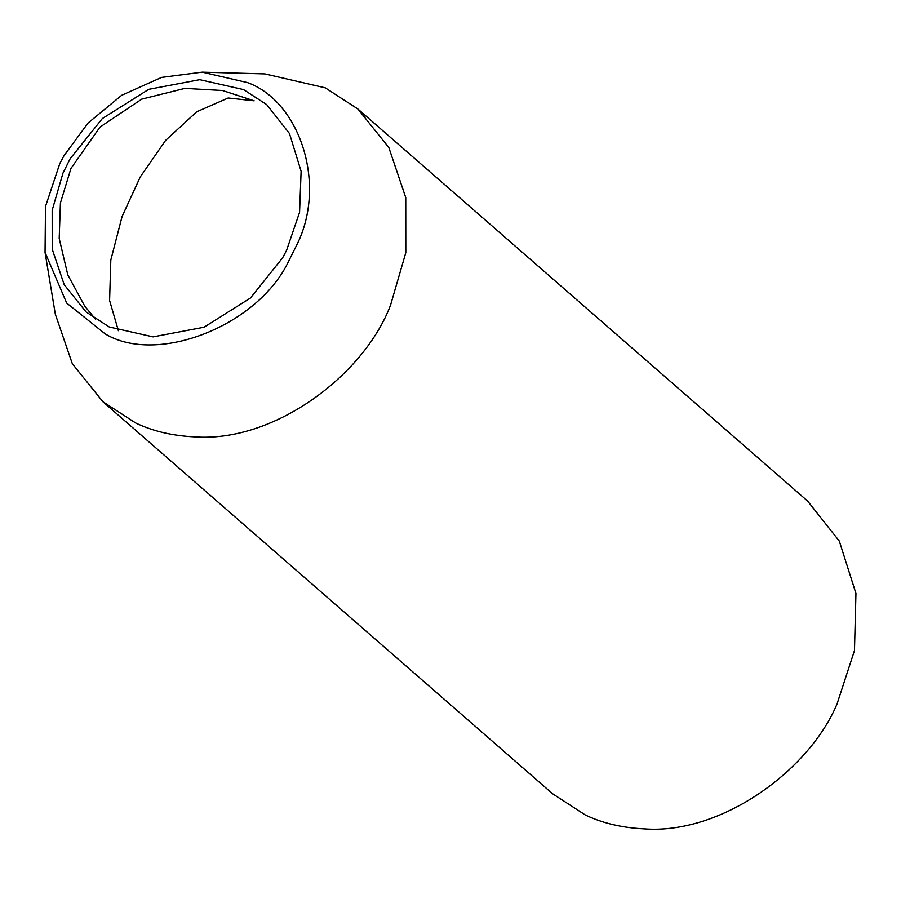 <?xml version="1.0" encoding="UTF-8"?>
<svg xmlns="http://www.w3.org/2000/svg" width="901" height="901" viewBox="0 0 901 901"><rect width="100%" height="100%" fill="white"/><g stroke="black" fill="none" stroke-linecap="round" stroke-linejoin="round"><path stroke-width="1.35" d="M62.969 173.105L70.154 158.745L102.331 118.538L148.755 89.323L199.729 79.682L243.552 89.582L266.741 104.64L289.458 133.506L301.114 171.28L299.571 212.343L286.529 250.467L282.632 257.81L250.455 298.017L204.031 327.232L153.057 336.873L109.235 326.973L86.046 311.915L64.219 284.705L52.224 249.239L52.179 210.215L62.969 173.105M202.196 72.148L264.86 73.893L325.261 87.836L358.001 109.089L807.645 501.08L839.327 541.118L855.95 593.444L854.475 650.545L837.052 703.951C809.166 770.592 721.194 834.788 644.069 828.852C621.938 827.76 602.341 823.131 585.278 814.966L552.538 793.713L102.894 401.722L72.328 363.734L55.333 314.246L45.05 252.404L45.5 206.475L59.77 163.61L63.903 155.839L88.016 123.065L121.68 95.281L161.561 77.407L202.196 72.148L247.493 82.599C300.089 101.599 327.435 184.885 296.485 245.523L288.883 260.727C258.722 325.25 157.765 365.524 105.282 333.956L66.651 303.04L45.05 252.404M358.001 109.089L388.815 147.505L405.743 197.578L405.799 252.674L390.572 305.056C364.454 374.579 274.614 442.841 194.436 436.861C172.305 435.769 152.708 431.151 135.646 422.974L102.894 401.722M95.517 319.213L84.739 306.115L67.812 274.963L59.196 238.461L60.423 202.962L70.942 168.442L100 127.075L141.739 99.133L184.919 88.388L222.446 90.494L254.161 100.811L228.201 97.984L196.711 111.78L165.604 140.387L140.319 176.833L122.108 216.409L110.812 260.085L109.595 300.472L118.391 330.712"/></g></svg>
